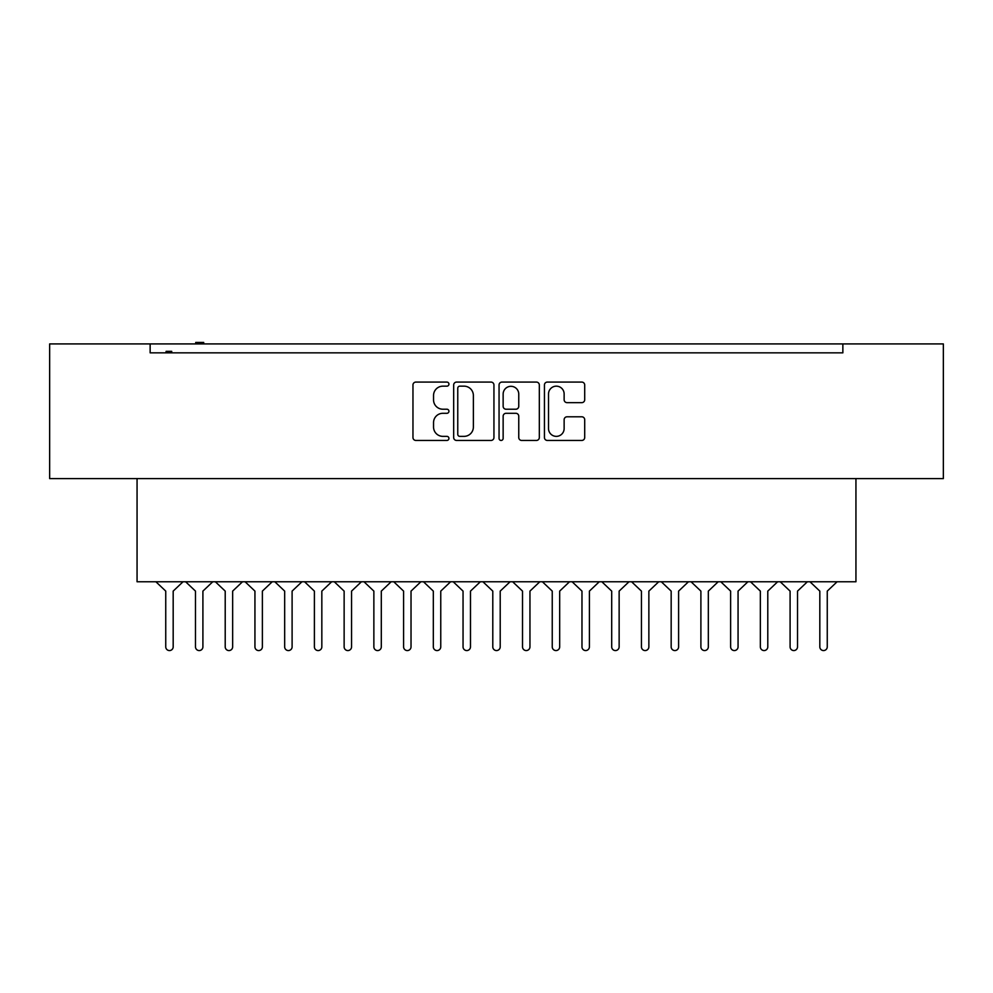 <?xml version="1.0" encoding="UTF-8"?>
<svg xmlns="http://www.w3.org/2000/svg" width="993" height="993" viewBox="0 0 993 993"><rect width="100%" height="100%" fill="white"/><g stroke="black" fill="none" stroke-linecap="round" stroke-linejoin="round"><path stroke-width="1.49" d="M448.935 384.117A2.048 2.048 0 0 0 446.887 382.082L415.881 382.082A2.917 2.917 0 0 0 412.964 384.999L412.964 437.528A2.917 2.917 0 0 0 415.881 440.445L446.887 440.445A2.048 2.048 0 0 0 448.935 438.397A2.048 2.048 0 0 0 446.887 436.361L442.878 436.361A9.334 9.334 0 0 1 433.544 427.015L433.544 422.646A9.334 9.334 0 0 1 442.878 413.299L446.887 413.299A2.048 2.048 0 0 0 448.935 411.263A2.048 2.048 0 0 0 446.887 409.215L442.878 409.215A9.334 9.334 0 0 1 433.544 399.881L433.544 395.499A9.334 9.334 0 0 1 442.878 386.165L446.887 386.165A2.048 2.048 0 0 0 448.935 384.117M493.943 384.999A2.917 2.917 0 0 0 491.026 382.082L456.594 382.082A2.917 2.917 0 0 0 453.677 384.999L453.677 437.528A2.917 2.917 0 0 0 456.594 440.445L491.026 440.445A2.917 2.917 0 0 0 493.943 437.528L493.943 384.999M943.35 343.926L49.65 343.926L49.65 478.601L943.35 478.601L943.35 343.926M150.142 349.275L150.142 352.838L842.858 352.838L842.858 343.926M159.203 352.838L150.142 352.838L150.142 343.926M581.786 402.649A2.917 2.917 0 0 0 584.703 399.732L584.703 384.999A2.917 2.917 0 0 0 581.786 382.082L547.354 382.082A2.917 2.917 0 0 0 544.437 384.999L544.437 437.528A2.917 2.917 0 0 0 547.354 440.445L581.786 440.445A2.917 2.917 0 0 0 584.703 437.528L584.703 419.729A2.917 2.917 0 0 0 581.786 416.799L567.053 416.799A2.917 2.917 0 0 0 564.136 419.729L564.136 428.554A7.807 7.807 0 0 1 556.328 436.361A7.807 7.807 0 0 1 548.521 428.554L548.521 393.973A7.807 7.807 0 0 1 556.328 386.165A7.807 7.807 0 0 1 564.136 393.973L564.136 399.732A2.917 2.917 0 0 0 567.053 402.649L581.786 402.649M501.974 382.082L536.406 382.082A2.917 2.917 0 0 1 539.323 384.999L539.323 437.528A2.917 2.917 0 0 1 536.406 440.445L521.673 440.445A2.917 2.917 0 0 1 518.756 437.528L518.756 416.216A2.917 2.917 0 0 0 515.839 413.299L506.058 413.299A2.917 2.917 0 0 0 503.141 416.216L503.141 438.397A2.048 2.048 0 0 1 501.093 440.445A2.048 2.048 0 0 1 499.057 438.397L499.057 384.999A2.917 2.917 0 0 1 501.974 382.082M833.797 352.838L842.858 352.838L842.858 349.275M855.941 478.601L855.941 581.761L137.059 581.761L137.059 478.601M518.756 394.109A7.807 7.807 0 0 0 510.948 386.314A7.807 7.807 0 0 0 503.141 394.109L503.141 406.298A2.917 2.917 0 0 0 506.058 409.215L515.839 409.215A2.917 2.917 0 0 0 518.756 406.298L518.756 394.109M459.809 386.165A2.048 2.048 0 0 0 457.761 388.201L457.761 434.313A2.048 2.048 0 0 0 459.809 436.361L464.029 436.361A9.334 9.334 0 0 0 473.376 427.015L473.376 395.499A9.334 9.334 0 0 0 464.029 386.165L459.809 386.165M171.702 352.838L171.702 351.348L170.647 351.348L170.647 352.838M170.647 351.348L169.617 351.348L169.617 352.838M169.617 351.348L166.092 351.348L166.092 352.838M166.936 351.348L166.936 352.838M203.702 343.926L203.702 342.436L195.72 342.436L195.72 343.926M196.974 342.436L196.974 343.926M202.709 342.436L202.709 343.926M183.035 581.761L173.179 591.108L173.179 646.853A3.711 3.711 0 0 1 169.468 650.564A3.711 3.711 0 0 1 165.744 646.853L165.744 591.108L155.889 581.761M185.617 581.761L195.484 591.108L195.484 646.853A3.711 3.711 0 0 0 199.196 650.564A3.711 3.711 0 0 0 202.907 646.853L202.907 591.108L212.775 581.761M242.503 581.761L232.647 591.108L232.647 646.853A3.711 3.711 0 0 1 228.924 650.564A3.711 3.711 0 0 1 225.212 646.853L225.212 591.108L215.344 581.761M245.085 581.761L254.94 591.108L254.94 646.853A3.711 3.711 0 0 0 258.652 650.564A3.711 3.711 0 0 0 262.375 646.853L262.375 591.108L272.231 581.761M301.959 581.761L292.103 591.108L292.103 646.853A3.711 3.711 0 0 1 288.392 650.564A3.711 3.711 0 0 1 284.668 646.853L284.668 591.108L274.813 581.761M304.541 581.761L314.396 591.108L314.396 646.853A3.711 3.711 0 0 0 318.12 650.564A3.711 3.711 0 0 0 321.831 646.853L321.831 591.108L331.699 581.761M361.427 581.761L351.559 591.108L351.559 646.853A3.711 3.711 0 0 1 347.848 650.564A3.711 3.711 0 0 1 344.137 646.853L344.137 591.108L334.269 581.761M363.997 581.761L373.864 591.108L373.864 646.853A3.711 3.711 0 0 0 377.576 650.564A3.711 3.711 0 0 0 381.3 646.853L381.3 591.108L391.155 581.761M420.883 581.761L411.028 591.108L411.028 646.853A3.711 3.711 0 0 1 407.304 650.564A3.711 3.711 0 0 1 403.592 646.853L403.592 591.108L393.737 581.761M423.465 581.761L433.32 591.108L433.32 646.853A3.711 3.711 0 0 0 437.044 650.564A3.711 3.711 0 0 0 440.755 646.853L440.755 591.108L450.611 581.761M480.351 581.761L470.483 591.108L470.483 646.853A3.711 3.711 0 0 1 466.772 650.564A3.711 3.711 0 0 1 463.048 646.853L463.048 591.108L453.193 581.761M482.921 581.761L492.789 591.108L492.789 646.853A3.711 3.711 0 0 0 496.5 650.564A3.711 3.711 0 0 0 500.211 646.853L500.211 591.108L510.079 581.761M539.807 581.761L529.952 591.108L529.952 646.853A3.711 3.711 0 0 1 526.228 650.564A3.711 3.711 0 0 1 522.517 646.853L522.517 591.108L512.649 581.761M542.389 581.761L552.245 591.108L552.245 646.853A3.711 3.711 0 0 0 555.956 650.564A3.711 3.711 0 0 0 559.68 646.853L559.68 591.108L569.535 581.761M599.263 581.761L589.408 591.108L589.408 646.853A3.711 3.711 0 0 1 585.696 650.564A3.711 3.711 0 0 1 581.972 646.853L581.972 591.108L572.117 581.761M601.845 581.761L611.7 591.108L611.7 646.853A3.711 3.711 0 0 0 615.424 650.564A3.711 3.711 0 0 0 619.135 646.853L619.135 591.108L629.003 581.761M658.731 581.761L648.863 591.108L648.863 646.853A3.711 3.711 0 0 1 645.152 650.564A3.711 3.711 0 0 1 641.441 646.853L641.441 591.108L631.573 581.761M661.301 581.761L671.169 591.108L671.169 646.853A3.711 3.711 0 0 0 674.88 650.564A3.711 3.711 0 0 0 678.604 646.853L678.604 591.108L688.459 581.761M718.187 581.761L708.332 591.108L708.332 646.853A3.711 3.711 0 0 1 704.608 650.564A3.711 3.711 0 0 1 700.897 646.853L700.897 591.108L691.041 581.761M720.769 581.761L730.625 591.108L730.625 646.853A3.711 3.711 0 0 0 734.348 650.564A3.711 3.711 0 0 0 738.06 646.853L738.06 591.108L747.915 581.761M777.656 581.761L767.788 591.108L767.788 646.853A3.711 3.711 0 0 1 764.076 650.564A3.711 3.711 0 0 1 760.353 646.853L760.353 591.108L750.497 581.761M780.225 581.761L790.093 591.108L790.093 646.853A3.711 3.711 0 0 0 793.804 650.564A3.711 3.711 0 0 0 797.516 646.853L797.516 591.108L807.383 581.761M837.111 581.761L827.256 591.108L827.256 646.853A3.711 3.711 0 0 1 823.532 650.564A3.711 3.711 0 0 1 819.821 646.853L819.821 591.108L809.965 581.761"/></g></svg>
